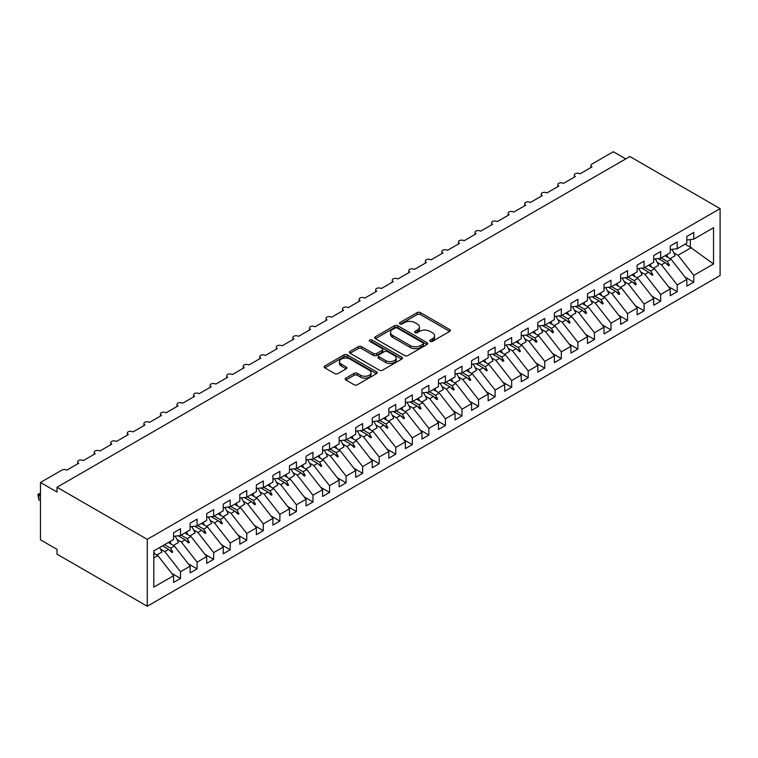 <?xml version="1.0" encoding="UTF-8"?>
<svg xmlns="http://www.w3.org/2000/svg" width="758" height="758" viewBox="0 0 758 758"><rect width="100%" height="100%" fill="white"/><g stroke="black" fill="none" stroke-linecap="round" stroke-linejoin="round"><path stroke-width="1.14" d="M430.165 341.365A1.611 0.929 0 0 0 432.439 341.365L449.702 331.398A2.302 1.327 0 0 0 450.375 330.46A2.302 1.327 0 0 0 449.702 329.522L420.453 312.628A2.302 1.327 0 0 0 417.203 312.628L399.94 322.605A1.611 0.929 0 0 0 399.466 323.259A1.611 0.929 0 0 0 399.94 323.912A1.611 0.929 0 0 0 402.214 323.912L404.45 322.624A7.353 4.245 0 0 1 414.844 322.624L417.288 324.036A7.353 4.245 0 0 1 419.439 327.03A7.353 4.245 0 0 1 417.288 330.033L415.052 331.331A1.611 0.929 0 0 0 414.579 331.985A1.611 0.929 0 0 0 415.052 332.639A1.611 0.929 0 0 0 417.326 332.639L419.562 331.35A7.353 4.245 0 0 1 429.957 331.35L432.401 332.762A7.353 4.245 0 0 1 434.552 335.756A7.353 4.245 0 0 1 432.401 338.76L430.165 340.048A1.611 0.929 0 0 0 429.691 340.712A1.611 0.929 0 0 0 430.165 341.365L430.165 340.048M345.856 378.119A2.302 1.327 0 0 0 345.184 379.057A2.302 1.327 0 0 0 345.856 379.995L354.071 384.732A2.302 1.327 0 0 0 357.321 384.732L376.499 373.666A2.302 1.327 0 0 0 377.171 372.728A2.302 1.327 0 0 0 376.499 371.79L347.24 354.896A2.302 1.327 0 0 0 343.99 354.896L324.812 365.972A2.302 1.327 0 0 0 324.14 366.91A2.302 1.327 0 0 0 324.812 367.848L334.733 373.571A2.302 1.327 0 0 0 337.983 373.571L346.188 368.833A2.302 1.327 0 0 0 346.861 367.895A2.302 1.327 0 0 0 346.188 366.957L341.271 364.115A6.149 3.553 0 0 1 339.47 361.613A6.149 3.553 0 0 1 343.26 358.326A6.149 3.553 0 0 1 349.969 359.103L369.222 370.217A6.149 3.553 0 0 1 371.022 372.728A6.149 3.553 0 0 1 367.232 376.006A6.149 3.553 0 0 1 360.524 375.238L357.321 373.381A2.302 1.327 0 0 0 354.071 373.381L345.856 378.119L345.856 379.995M720.1 208.621L147.251 539.345L147.251 606.258L720.1 275.524L720.1 208.621L629.87 156.518L57.021 487.252L57.021 492.027L40.468 482.476L61.824 470.14A3.515 2.028 180 0 1 66.789 470.14L78.709 463.261A3.515 2.028 0 0 1 77.686 461.821A3.515 2.028 0 0 1 78.548 460.494A3.515 2.028 180 0 1 83.342 460.58L95.271 453.701A3.515 2.028 0 0 1 94.238 452.27A3.515 2.028 0 0 1 95.11 450.934A3.515 2.028 180 0 1 99.904 451.019L111.824 444.141A3.515 2.028 0 0 1 110.791 442.71A3.515 2.028 0 0 1 111.663 441.374A3.515 2.028 180 0 1 116.457 441.469L128.377 434.58A3.515 2.028 0 0 1 127.353 433.15A3.515 2.028 0 0 1 128.216 431.814A3.515 2.028 180 0 1 133.02 431.908L144.939 425.02A3.515 2.028 0 0 1 143.906 423.589A3.515 2.028 0 0 1 144.778 422.253A3.515 2.028 180 0 1 149.572 422.348L161.492 415.469A3.515 2.028 0 0 1 160.459 414.029A3.515 2.028 0 0 1 161.331 412.693A3.515 2.028 180 0 1 166.125 412.788L178.045 405.909A3.515 2.028 0 0 1 177.021 404.469A3.515 2.028 0 0 1 177.884 403.142A3.515 2.028 180 0 1 182.687 403.228L194.607 396.349A3.515 2.028 0 0 1 193.574 394.918A3.515 2.028 0 0 1 194.446 393.582A3.515 2.028 180 0 1 199.24 393.677L211.16 386.788A3.515 2.028 0 0 1 210.127 385.358A3.515 2.028 0 0 1 210.999 384.022A3.515 2.028 180 0 1 215.793 384.116L227.713 377.228A3.515 2.028 0 0 1 226.689 375.797A3.515 2.028 0 0 1 227.561 374.461A3.515 2.028 180 0 1 232.355 374.556L244.275 367.668A3.515 2.028 0 0 1 243.242 366.237A3.515 2.028 0 0 1 244.114 364.901A3.515 2.028 180 0 1 248.908 364.996L260.828 358.117A3.515 2.028 0 0 1 259.805 356.677A3.515 2.028 0 0 1 260.667 355.341A3.515 2.028 180 0 1 265.461 355.436L277.39 348.557A3.515 2.028 0 0 1 276.357 347.126A3.515 2.028 0 0 1 277.229 345.79A3.515 2.028 180 0 1 282.023 345.875L293.943 338.997A3.515 2.028 0 0 1 292.91 337.566A3.515 2.028 0 0 1 293.782 336.23A3.515 2.028 180 0 1 298.576 336.325L310.496 329.436A3.515 2.028 0 0 1 309.472 328.006A3.515 2.028 0 0 1 310.335 326.67A3.515 2.028 180 0 1 315.129 326.764L327.058 319.876A3.515 2.028 0 0 1 326.025 318.445A3.515 2.028 0 0 1 326.897 317.109A3.515 2.028 180 0 1 331.691 317.204L343.611 310.325A3.515 2.028 0 0 1 342.578 308.885A3.515 2.028 0 0 1 343.45 307.549A3.515 2.028 180 0 1 348.244 307.644L360.164 300.765A3.515 2.028 0 0 1 359.14 299.325A3.515 2.028 0 0 1 360.003 297.989A3.515 2.028 180 0 1 364.806 298.084L376.726 291.205A3.515 2.028 0 0 1 375.693 289.774A3.515 2.028 0 0 1 376.565 288.438A3.515 2.028 180 0 1 381.359 288.523L393.279 281.644A3.515 2.028 0 0 1 392.246 280.214A3.515 2.028 0 0 1 393.118 278.878A3.515 2.028 180 0 1 397.912 278.972L409.832 272.084A3.515 2.028 0 0 1 408.808 270.653A3.515 2.028 0 0 1 409.68 269.317A3.515 2.028 180 0 1 414.474 269.412L426.394 262.524A3.515 2.028 0 0 1 425.361 261.093A3.515 2.028 0 0 1 426.233 259.757A3.515 2.028 180 0 1 431.027 259.852L442.947 252.973A3.515 2.028 0 0 1 441.923 251.533A3.515 2.028 0 0 1 442.786 250.197A3.515 2.028 180 0 1 447.58 250.292L459.509 243.413A3.515 2.028 0 0 1 458.476 241.973A3.515 2.028 0 0 1 459.348 240.637A3.515 2.028 180 0 1 464.142 240.731L476.062 233.852A3.515 2.028 0 0 1 475.029 232.422A3.515 2.028 0 0 1 475.901 231.086A3.515 2.028 180 0 1 480.695 231.171L492.615 224.292A3.515 2.028 0 0 1 491.591 222.861A3.515 2.028 0 0 1 492.454 221.526A3.515 2.028 180 0 1 497.248 221.62L509.177 214.732A3.515 2.028 0 0 1 508.144 213.301A3.515 2.028 0 0 1 509.016 211.965A3.515 2.028 180 0 1 513.81 212.06L525.73 205.172A3.515 2.028 0 0 1 524.697 203.741A3.515 2.028 0 0 1 525.569 202.405A3.515 2.028 180 0 1 530.363 202.5L542.283 195.621A3.515 2.028 0 0 1 541.259 194.181A3.515 2.028 0 0 1 542.122 192.845A3.515 2.028 180 0 1 546.925 192.939L558.845 186.061A3.515 2.028 0 0 1 557.812 184.62A3.515 2.028 0 0 1 558.684 183.284A3.515 2.028 180 0 1 563.478 183.379L575.398 176.5A3.515 2.028 0 0 1 574.365 175.07A3.515 2.028 0 0 1 575.237 173.734A3.515 2.028 180 0 1 580.031 173.819L591.951 166.94A3.515 2.028 0 0 1 590.927 165.509A3.515 2.028 0 0 1 591.951 164.069L613.317 151.742L625.729 158.915M147.251 539.345L57.021 487.252M404.611 355.559A2.302 1.327 0 0 0 407.861 355.559L427.038 344.483A2.302 1.327 0 0 0 427.711 343.545A2.302 1.327 0 0 0 427.038 342.607L397.779 325.722A2.302 1.327 0 0 0 394.53 325.722L375.352 336.789A2.302 1.327 0 0 0 374.679 337.727A2.302 1.327 0 0 0 375.352 338.665L404.611 355.559M370.397 341.716A1.611 0.929 0 0 1 372.026 341.943L372.026 340.029L401.768 357.198A2.302 1.327 0 0 1 402.441 358.136A2.302 1.327 0 0 1 401.768 359.074L382.591 370.15A2.302 1.327 0 0 1 379.341 370.15L350.082 353.256L358.297 348.557L358.297 346.643L350.082 351.38A2.302 1.327 0 0 0 349.41 352.318A2.302 1.327 0 0 0 350.082 353.256L350.082 351.38M358.297 348.557A2.302 1.327 0 0 1 361.547 348.557L361.547 346.643A2.302 1.327 0 0 0 358.297 346.643M361.547 346.643L373.41 353.493A2.302 1.327 0 0 0 376.66 353.493L382.098 350.348A2.302 1.327 0 0 0 382.771 349.41A2.302 1.327 0 0 0 382.098 348.472L369.752 341.346A1.611 0.929 0 0 1 369.279 340.683A1.611 0.929 0 0 1 370.274 339.83A1.611 0.929 0 0 1 372.026 340.029M153.808 557.926L157.853 555.595L173.582 575.72L153.808 587.128L153.808 550.905L173.582 539.488L173.582 532.751L180.527 528.733L180.527 535.48L173.582 536.342M171.744 573.37L180.527 578.439L180.527 571.703L190.135 566.16L174.406 546.035L168.323 542.529M160.535 549.114L164.799 551.578L180.527 571.703M180.527 535.48L190.135 529.927L190.135 523.191L197.089 519.173L197.089 525.919L190.135 526.782M188.297 563.81L197.089 568.879L197.089 562.142L206.688 556.599L190.959 536.475L184.876 532.969M177.088 539.563L181.361 542.027L197.089 562.142M197.089 525.919L206.688 520.376L206.688 513.63L213.642 509.622L213.642 516.359L206.688 517.221M204.849 554.25L213.642 559.328L213.642 552.582L223.25 547.039L207.521 526.924L201.429 523.408M193.65 530.003L197.914 532.467L213.642 552.582M213.642 516.359L223.25 510.816L223.25 504.079L230.205 500.062L230.205 506.799L223.25 507.661M221.412 544.689L230.205 549.768L230.205 543.031L239.803 537.479L224.074 517.363L217.991 513.848M210.203 520.443L214.476 522.906L230.205 543.031M230.205 506.799L239.803 501.256L239.803 494.519L246.757 490.502L246.757 497.239L239.803 498.11M237.965 535.129L246.757 540.208L246.757 533.471L256.356 527.928L240.627 507.803L234.544 504.288M226.756 510.883L231.029 513.346L246.757 533.471M246.757 497.239L256.356 491.696L256.356 484.959L263.31 480.942L263.31 487.678L256.356 488.55M254.517 525.569L263.31 530.647L263.31 523.911L272.918 518.368L257.189 498.243L251.106 494.728M243.318 501.322L247.582 503.786L263.31 523.911M263.31 487.678L272.918 482.135L272.918 475.399L279.873 471.381L279.873 478.127L272.918 478.99M271.08 516.018L279.873 521.087L279.873 514.35L289.471 508.808L273.742 488.683L267.659 485.177M259.871 491.762L264.144 494.225L279.873 514.35M279.873 478.127L289.471 472.575L289.471 465.838L296.425 461.821L296.425 468.567L289.471 469.429M287.633 506.458L296.425 511.527L296.425 504.79L306.024 499.247L290.295 479.132L284.212 475.617M276.424 482.211L280.697 484.675L296.425 504.79M296.425 468.567L306.024 463.024L306.024 456.278L312.978 452.27L312.978 459.007L306.024 459.869M304.185 496.897L312.978 501.976L312.978 495.23L322.586 489.687L306.857 469.572L300.774 466.056M292.986 472.651L297.25 475.114L312.978 495.23M312.978 459.007L322.586 453.464L322.586 446.727L329.541 442.71L329.541 449.447L322.586 450.309M320.748 487.337L329.541 492.416L329.541 485.679L339.139 480.127L323.41 460.011L317.327 456.496M309.539 463.091L313.812 465.554L329.541 485.679M329.541 449.447L339.139 443.904L339.139 437.167L346.093 433.15L346.093 439.886L339.139 440.758M337.301 477.777L346.093 482.855L346.093 476.119L355.701 470.576L339.972 450.451L333.88 446.936M326.101 453.53L330.365 455.994L346.093 476.119M346.093 439.886L355.701 434.343L355.701 427.607L362.646 423.589L362.646 430.326L355.701 431.198M353.863 468.217L362.646 473.295L362.646 466.558L372.254 461.016L356.525 440.891L350.442 437.375M342.654 443.97L346.918 446.434L362.646 466.558M362.646 430.326L372.254 424.783L372.254 418.046L379.208 414.029L379.208 420.775L372.254 421.637M370.416 458.666L379.208 463.735L379.208 456.998L388.807 451.455L373.078 431.33L366.995 427.825M359.207 434.41L363.48 436.873L379.208 456.998M379.208 420.775L388.807 415.223L388.807 408.486L395.761 404.469L395.761 411.215L388.807 412.077M386.968 449.106L395.761 454.175L395.761 447.438L405.369 441.895L389.64 421.78L383.548 418.264M375.769 424.859L380.033 427.322L395.761 447.438M395.761 411.215L405.369 405.672L405.369 398.926L412.324 394.918L412.324 401.655L405.369 402.517M403.531 439.545L412.324 444.624L412.324 437.878L421.922 432.335L406.193 412.219L400.11 408.704M392.322 415.299L396.595 417.762L412.324 437.878M412.324 401.655L421.922 396.112L421.922 389.375L428.876 385.358L428.876 392.094L421.922 392.966M420.084 429.985L428.876 435.064L428.876 428.327L438.475 422.774L422.746 402.659L416.663 399.144M408.875 405.738L413.148 408.202L428.876 428.327M428.876 392.094L438.475 386.552L438.475 379.815L445.429 375.797L445.429 382.534L438.475 383.406M436.636 420.425L445.429 425.503L445.429 418.767L455.037 413.224L439.308 393.099L433.225 389.584M425.437 396.178L429.701 398.642L445.429 418.767M445.429 382.534L455.037 376.991L455.037 370.255L461.992 366.237L461.992 372.974L455.037 373.846M453.199 410.864L461.992 415.943L461.992 409.206L471.59 403.663L455.861 383.539L449.778 380.023M441.99 386.618L446.263 389.081L461.992 409.206M461.992 372.974L471.59 367.431L471.59 360.694L478.544 356.677L478.544 363.423L471.59 364.285M469.752 401.314L478.544 406.383L478.544 399.646L488.143 394.103L472.414 373.978L466.331 370.473M458.543 377.058L462.816 379.521L478.544 399.646M478.544 363.423L488.143 357.871L488.143 351.134L495.097 347.126L495.097 353.863L488.143 354.725M486.304 391.753L495.097 396.832L495.097 390.086L504.705 384.543L488.976 364.427L482.893 360.912M475.105 367.507L479.369 369.97L495.097 390.086M495.097 353.863L504.705 348.32L504.705 341.574L511.659 337.566L511.659 344.303L504.705 345.165M502.867 382.193L511.659 387.272L511.659 380.525L521.258 374.983L505.529 354.867L499.446 351.352M491.658 357.947L495.931 360.41L511.659 380.525M511.659 344.303L521.258 338.76L521.258 332.023L528.212 328.006L528.212 334.742L521.258 335.614M519.42 372.633L528.212 377.711L528.212 370.975L537.82 365.422L522.091 345.307L515.999 341.792M508.22 348.386L512.484 350.85L528.212 370.975M528.212 334.742L537.82 329.199L537.82 322.463L544.765 318.445L544.765 325.182L537.82 326.054M535.982 363.073L544.765 368.151L544.765 361.414L554.373 355.872L538.644 335.747L532.561 332.231M524.773 338.826L529.037 341.289L544.765 361.414M544.765 325.182L554.373 319.639L554.373 312.902L561.327 308.885L561.327 315.622L554.373 316.493M552.535 353.512L561.327 358.591L561.327 351.854L570.926 346.311L555.197 326.186L549.114 322.671M541.326 329.266L545.599 331.729L561.327 351.854M561.327 315.622L570.926 310.079L570.926 303.342L577.88 299.325L577.88 306.071L570.926 306.933M569.087 343.961L577.88 349.031L577.88 342.294L587.488 336.751L571.759 316.626L565.667 313.12M557.888 319.705L562.152 322.178L577.88 342.294M577.88 306.071L587.488 300.519L587.488 293.782L594.443 289.774L594.443 296.511L587.488 297.373M585.65 334.401L594.443 339.48L594.443 332.734L604.041 327.191L588.312 307.075L582.229 303.56M574.441 310.155L578.714 312.618L594.443 332.734M594.443 296.511L604.041 290.968L604.041 284.222L610.995 280.214L610.995 286.95L604.041 287.813M602.203 324.841L610.995 329.919L610.995 323.173L620.594 317.63L604.865 297.515L598.782 294M590.994 300.594L595.267 303.058L610.995 323.173M610.995 286.95L620.594 281.408L620.594 274.671L627.548 270.653L627.548 277.39L620.594 278.262M618.755 315.281L627.548 320.359L627.548 313.623L637.156 308.07L621.427 287.955L615.344 284.44M607.556 291.034L611.82 293.498L627.548 313.623M627.548 277.39L637.156 271.847L637.156 265.111L644.111 261.093L644.111 267.83L637.156 268.702M635.318 305.72L644.111 310.799L644.111 304.062L653.709 298.519L637.98 278.394L631.897 274.879M624.109 281.474L628.382 283.937L644.111 304.062M644.111 267.83L653.709 262.287L653.709 255.55L660.663 251.533L660.663 258.27L653.709 259.141M651.871 296.16L660.663 301.239L660.663 294.502L670.261 288.959L654.533 268.834L648.45 265.319M640.662 271.914L644.935 274.377L660.663 294.502M660.663 258.27L670.261 252.727L670.261 245.99L677.216 241.973L677.216 248.719L670.261 249.581M668.423 286.609L677.216 291.678L677.216 284.942L686.824 279.399L686.824 286.136L693.778 282.128L693.778 275.381L713.543 263.974L690.301 247.231L690.301 239.585M657.224 262.353L661.488 264.826L677.216 284.942M677.216 248.719L686.824 243.166L686.824 236.43L693.778 232.422L693.778 239.158L686.824 240.021M684.986 277.049L693.778 282.128M673.777 252.802L678.05 255.266L693.778 275.381M40.468 482.476L40.468 539.829L57.021 549.379L57.021 554.164L147.251 606.258M157.853 555.595L153.808 553.264M180.527 578.439L173.582 582.457L173.582 575.72M197.089 568.879L190.135 572.896L190.135 566.16M213.642 559.328L206.688 563.336L206.688 556.599M230.205 549.768L223.25 553.785L223.25 547.039M246.757 540.208L239.803 544.225L239.803 537.479M263.31 530.647L256.356 534.665L256.356 527.928M279.873 521.087L272.918 525.105L272.918 518.368M296.425 511.527L289.471 515.544L289.471 508.808M312.978 501.976L306.024 505.984L306.024 499.247M329.541 492.416L322.586 496.433L322.586 489.687M346.093 482.855L339.139 486.873L339.139 480.127M362.646 473.295L355.701 477.313L355.701 470.576M379.208 463.735L372.254 467.752L372.254 461.016M395.761 454.175L388.807 458.192L388.807 451.455M412.324 444.624L405.369 448.632L405.369 441.895M428.876 435.064L421.922 439.081L421.922 432.335M445.429 425.503L438.475 429.521L438.475 422.774M461.992 415.943L455.037 419.96L455.037 413.224M478.544 406.383L471.59 410.4L471.59 403.663M495.097 396.832L488.143 400.84L488.143 394.103M511.659 387.272L504.705 391.28L504.705 384.543M528.212 377.711L521.258 381.729L521.258 374.983M544.765 368.151L537.82 372.169L537.82 365.422M561.327 358.591L554.373 362.608L554.373 355.872M577.88 349.031L570.926 353.048L570.926 346.311M594.443 339.48L587.488 343.488L587.488 336.751M610.995 329.919L604.041 333.927L604.041 327.191M627.548 320.359L620.594 324.377L620.594 317.63M644.111 310.799L637.156 314.816L637.156 308.07M660.663 301.239L653.709 305.256L653.709 298.519M677.216 291.678L670.261 295.696L670.261 288.959M693.778 239.158L713.543 227.741L713.543 263.974M164.533 544.708L170.616 548.224L174.406 546.035M164.799 551.578L168.589 549.398L171.914 552.535L172.739 552.051L170.616 548.224M162.506 545.883L168.589 549.398M181.096 535.148L187.179 538.663L190.959 536.475M181.361 542.027L185.142 539.838L188.467 542.974L189.301 542.501L187.179 538.663M178.111 535.773L185.142 539.838M197.648 525.597L203.731 529.103L207.521 526.924M197.914 532.467L201.704 530.278L205.03 533.414L205.854 532.94L203.731 529.103M194.664 526.223L201.704 530.278M214.201 516.037L220.294 519.543L224.074 517.363M214.476 522.906L218.257 520.718L221.582 523.854L222.407 523.38L220.294 519.543M211.226 516.662L218.257 520.718M230.764 506.477L236.847 509.992L240.627 507.803M231.029 513.346L234.809 511.167L238.135 514.303L238.969 513.82L236.847 509.992M227.779 507.102L234.809 511.167M247.316 496.916L253.399 500.432L257.189 498.243M247.582 503.786L251.372 501.606L254.697 504.743L255.522 504.26L253.399 500.432M244.332 497.542L251.372 501.606M263.869 487.356L269.962 490.871L273.742 488.683M264.144 494.225L267.925 492.046L271.25 495.182L272.075 494.699L269.962 490.871M260.894 487.981L267.925 492.046M280.432 477.796L286.515 481.311L290.295 479.132M280.697 484.675L284.477 482.486L287.803 485.622L288.637 485.148L286.515 481.311M277.447 478.421L284.477 482.486M296.984 468.245L303.067 471.751L306.857 469.572M297.25 475.114L301.04 472.926L304.365 476.062L305.19 475.588L303.067 471.751M294 468.87L301.04 472.926M313.547 458.685L319.63 462.191L323.41 460.011M313.812 465.554L317.593 463.365L320.918 466.502L321.752 466.028L319.63 462.191M310.562 459.31L317.593 463.365M330.1 449.124L336.182 452.64L339.972 450.451M330.365 455.994L334.155 453.815L337.481 456.951L338.305 456.468L336.182 452.64M327.115 449.75L334.155 453.815M346.652 439.564L352.735 443.079L356.525 440.891M346.918 446.434L350.708 444.254L354.033 447.391L354.858 446.907L352.735 443.079M343.668 440.19L350.708 444.254M363.215 430.004L369.298 433.519L373.078 431.33M363.48 436.873L367.26 434.694L370.586 437.83L371.42 437.347L369.298 433.519M360.23 430.629L367.26 434.694M379.767 420.444L385.85 423.959L389.64 421.78M380.033 427.322L383.823 425.134L387.149 428.27L387.973 427.796L385.85 423.959M376.783 421.069L383.823 425.134M396.32 410.893L402.413 414.399L406.193 412.219M396.595 417.762L400.376 415.574L403.701 418.71L404.526 418.236L402.413 414.399M393.345 411.518L400.376 415.574M412.883 401.333L418.966 404.838L422.746 402.659M413.148 408.202L416.928 406.013L420.254 409.149L421.088 408.676L418.966 404.838M409.898 401.958L416.928 406.013M429.435 391.772L435.518 395.288L439.308 393.099M429.701 398.642L433.491 396.462L436.816 399.599L437.641 399.115L435.518 395.288M426.451 392.398L433.491 396.462M445.988 382.212L452.081 385.727L455.861 383.539M446.263 389.081L450.044 386.902L453.369 390.038L454.194 389.555L452.081 385.727M443.013 382.837L450.044 386.902M462.551 372.652L468.634 376.167L472.414 373.978M462.816 379.521L466.596 377.342L469.922 380.478L470.756 379.995L468.634 376.167M459.566 373.277L466.596 377.342M479.103 363.091L485.186 366.607L488.976 364.427M479.369 369.97L483.159 367.782L486.484 370.918L487.309 370.444L485.186 366.607M476.119 363.717L483.159 367.782M495.666 353.541L501.749 357.046L505.529 354.867M495.931 360.41L499.712 358.221L503.037 361.358L503.871 360.884L501.749 357.046M492.681 354.166L499.712 358.221M512.219 343.98L518.301 347.496L522.091 345.307M512.484 350.85L516.274 348.661L519.6 351.797L520.424 351.324L518.301 347.496M509.234 344.606L516.274 348.661M528.771 334.42L534.854 337.935L538.644 335.747M529.037 341.289L532.827 339.11L536.152 342.246L536.977 341.763L534.854 337.935M525.787 335.045L532.827 339.11M545.334 324.86L551.417 328.375L555.197 326.186M545.599 331.729L549.379 329.55L552.705 332.686L553.539 332.203L551.417 328.375M542.349 325.485L549.379 329.55M561.886 315.3L567.969 318.815L571.759 316.626M562.152 322.178L565.942 319.99L569.267 323.126L570.092 322.643L567.969 318.815M558.902 315.925L565.942 319.99M578.439 305.739L584.532 309.255L588.312 307.075M578.714 312.618L582.495 310.429L585.82 313.566L586.645 313.092L584.532 309.255M575.464 306.365L582.495 310.429M595.002 296.189L601.085 299.694L604.865 297.515M595.267 303.058L599.047 300.869L602.373 304.005L603.207 303.532L601.085 299.694M592.017 296.814L599.047 300.869M611.554 286.628L617.637 290.143L621.427 287.955M611.82 293.498L615.61 291.309L618.935 294.445L619.76 293.971L617.637 290.143M608.57 287.254L615.61 291.309M628.107 277.068L634.2 280.583L637.98 278.394M628.382 283.937L632.163 281.758L635.488 284.894L636.313 284.411L634.2 280.583M625.132 277.693L632.163 281.758M644.67 267.508L650.752 271.023L654.533 268.834M644.935 274.377L648.715 272.198L652.041 275.334L652.875 274.851L650.752 271.023M641.685 268.133L648.715 272.198M661.222 257.947L667.305 261.463L671.095 259.274L665.012 255.768M661.488 264.826L665.278 262.638L668.603 265.774L669.428 265.291L667.305 261.463M658.238 258.573L665.278 262.638M671.095 259.274L686.824 279.399M678.05 255.266L691.457 247.515M685.043 244.199L690.301 247.231M665.988 263.31L669.428 265.291M649.435 272.871L652.875 274.851M632.873 282.421L636.313 284.411M616.32 291.982L619.76 293.971M599.758 301.542L603.207 303.532M583.205 311.102L586.645 313.092M566.652 320.662L570.092 322.643M550.09 330.223L553.539 332.203M533.537 339.774L536.977 341.763M516.984 349.334L520.424 351.324M500.422 358.894L503.871 360.884M483.869 368.454L487.309 370.444M467.316 378.015L470.756 379.995M450.754 387.575L454.194 389.555M434.201 397.126L437.641 399.115M417.639 406.686L421.088 408.676M401.086 416.246L404.526 418.236M384.533 425.806L387.973 427.796M367.971 435.367L371.42 437.347M351.418 444.918L354.858 446.907M334.865 454.478L338.305 456.468M318.303 464.038L321.752 466.028M301.75 473.598L305.19 475.588M285.197 483.159L288.637 485.148M268.635 492.719L272.075 494.699M252.082 502.27L255.522 504.26M235.52 511.83L238.969 513.82M218.967 521.39L222.407 523.38M202.414 530.951L205.854 532.94M185.852 540.511L189.301 542.501M169.299 550.071L172.739 552.051M430.809 341.593L432.401 340.674A7.353 4.245 0 0 0 434.552 337.67L434.552 335.756M419.439 327.03L419.439 328.944A7.353 4.245 0 0 1 417.288 331.947L415.697 332.866M449.674 331.417L420.453 314.542A2.302 1.327 0 0 0 417.203 314.542L400.584 324.14M427 344.502L397.779 327.636A2.302 1.327 0 0 0 394.53 327.636L375.39 338.684M422.973 344.208A1.611 0.929 0 0 0 423.447 343.545A1.611 0.929 0 0 0 422.973 342.891L397.296 328.062A1.611 0.929 0 0 0 395.022 328.062L392.663 329.427A7.353 4.245 0 0 0 390.512 332.43A7.353 4.245 0 0 0 392.663 335.434L410.211 345.563A7.353 4.245 0 0 0 420.614 345.563L422.973 344.208L422.973 346.112A1.611 0.929 0 0 0 423.447 345.459L423.447 343.545M390.512 332.43L390.512 334.344A7.353 4.245 0 0 0 392.663 337.348L392.663 335.434M422.973 346.112L420.614 347.477A7.353 4.245 0 0 1 410.211 347.477L392.663 337.348M361.547 348.557L373.41 355.407A2.302 1.327 0 0 0 376.66 355.407L382.098 352.262A2.302 1.327 0 0 0 382.771 351.324L382.771 349.41M372.026 341.943L401.731 359.093M385.718 360.6A6.149 3.553 0 0 0 392.417 361.367A6.149 3.553 0 0 0 396.216 358.089A6.149 3.553 0 0 0 394.416 355.578L387.622 351.665A2.302 1.327 0 0 0 384.372 351.665L378.934 354.81A2.302 1.327 0 0 0 378.261 355.748A2.302 1.327 0 0 0 378.934 356.686L385.718 360.6L385.718 362.514A6.149 3.553 0 0 0 392.417 363.281A6.149 3.553 0 0 0 396.216 360.003L396.216 358.089M378.261 355.748L378.261 357.653A2.302 1.327 0 0 0 378.934 358.591L378.934 356.686M385.718 362.514L378.934 358.591M371.022 372.728L371.022 374.642A6.149 3.553 0 0 1 367.232 377.92A6.149 3.553 0 0 1 360.524 377.152L357.321 375.295A2.302 1.327 0 0 0 354.071 375.295L345.894 380.014M339.47 361.613L339.47 363.518A6.149 3.553 0 0 0 341.271 366.029L341.271 364.115M346.16 368.852L341.271 366.029M376.461 373.685L347.24 356.81A2.302 1.327 0 0 0 343.99 356.81L324.85 367.867M666.614 254.84A18.732 10.811 60 0 1 668.006 257.493M671.759 249.391A18.732 10.811 60 0 1 675.113 255.768L670.063 258.686M650.061 264.4A18.732 10.811 60 0 1 651.454 267.053M655.206 258.952A18.732 10.811 60 0 1 658.56 265.328L653.51 268.247M633.499 273.96A18.732 10.811 60 0 1 634.901 276.613M638.653 268.512A18.732 10.811 60 0 1 641.998 274.889L636.947 277.798M616.946 283.511A18.732 10.811 60 0 1 618.339 286.173M622.091 278.072A18.732 10.811 60 0 1 625.445 284.44L620.395 287.358M600.393 293.071A18.732 10.811 60 0 1 601.786 295.734M605.538 287.633A18.732 10.811 60 0 1 608.892 294L603.842 296.918M583.831 302.631A18.732 10.811 60 0 1 585.223 305.294M588.975 297.193A18.732 10.811 60 0 1 592.33 303.56L587.279 306.478M567.278 312.192A18.732 10.811 60 0 1 568.671 314.845M572.423 306.744A18.732 10.811 60 0 1 575.777 313.12L570.727 316.039M550.715 321.752A18.732 10.811 60 0 1 552.118 324.405M555.87 316.304A18.732 10.811 60 0 1 559.224 322.681L554.174 325.589M534.163 331.312A18.732 10.811 60 0 1 535.555 333.965M539.308 325.864A18.732 10.811 60 0 1 542.662 332.241L537.611 335.15M517.61 340.863A18.732 10.811 60 0 1 519.003 343.526M522.755 335.424A18.732 10.811 60 0 1 526.109 341.792L521.059 344.71M501.047 350.423A18.732 10.811 60 0 1 502.45 353.086M506.202 344.985A18.732 10.811 60 0 1 509.547 351.352L504.506 354.27M484.495 359.984A18.732 10.811 60 0 1 485.887 362.646M489.64 354.545A18.732 10.811 60 0 1 492.994 360.912L487.944 363.831M467.942 369.544A18.732 10.811 60 0 1 469.335 372.197M473.087 364.096A18.732 10.811 60 0 1 476.441 370.473L471.391 373.391M451.38 379.104A18.732 10.811 60 0 1 452.782 381.757M456.534 373.656A18.732 10.811 60 0 1 459.879 380.033L454.828 382.942M434.827 388.664A18.732 10.811 60 0 1 436.22 391.317M439.972 383.216A18.732 10.811 60 0 1 443.326 389.593L438.276 392.502M418.274 398.215A18.732 10.811 60 0 1 419.667 400.878M423.419 392.777A18.732 10.811 60 0 1 426.773 399.144L421.723 402.062M401.712 407.776A18.732 10.811 60 0 1 403.104 410.438M406.856 402.337A18.732 10.811 60 0 1 410.211 408.704L405.16 411.622M385.159 417.336A18.732 10.811 60 0 1 386.552 419.998M390.304 411.897A18.732 10.811 60 0 1 393.658 418.264L388.608 421.183M368.596 426.896A18.732 10.811 60 0 1 369.999 429.549M373.751 421.448A18.732 10.811 60 0 1 377.105 427.825L372.055 430.743M352.044 436.456A18.732 10.811 60 0 1 353.436 439.109M357.189 431.008A18.732 10.811 60 0 1 360.543 437.385L355.493 440.294M335.491 446.007A18.732 10.811 60 0 1 336.884 448.67M340.636 440.569A18.732 10.811 60 0 1 343.99 446.945L338.94 449.854M318.929 455.567A18.732 10.811 60 0 1 320.331 458.23M324.083 450.129A18.732 10.811 60 0 1 327.428 456.496L322.387 459.414M302.376 465.128A18.732 10.811 60 0 1 303.769 467.79M307.521 459.689A18.732 10.811 60 0 1 310.875 466.056L305.825 468.975M285.823 474.688A18.732 10.811 60 0 1 287.216 477.351M290.968 469.24A18.732 10.811 60 0 1 294.322 475.617L289.272 478.535M269.261 484.248A18.732 10.811 60 0 1 270.663 486.901M274.415 478.8A18.732 10.811 60 0 1 277.76 485.177L272.709 488.095M252.708 493.809A18.732 10.811 60 0 1 254.101 496.462M257.853 488.36A18.732 10.811 60 0 1 261.207 494.737L256.157 497.646M236.155 503.359A18.732 10.811 60 0 1 237.548 506.022M241.3 497.921A18.732 10.811 60 0 1 244.654 504.297L239.604 507.206M219.593 512.92A18.732 10.811 60 0 1 220.995 515.582M224.738 507.481A18.732 10.811 60 0 1 228.092 513.848L223.042 516.766M203.04 522.48A18.732 10.811 60 0 1 204.433 525.142M208.185 517.041A18.732 10.811 60 0 1 211.539 523.408L206.489 526.327M186.477 532.04A18.732 10.811 60 0 1 187.88 534.703M191.632 526.592A18.732 10.811 60 0 1 194.986 532.969L189.936 535.887M169.925 541.6A18.732 10.811 60 0 1 171.317 544.253M175.07 536.152A18.732 10.811 60 0 1 178.424 542.529L173.374 545.447M40.468 493.941L38.81 494.898L40.468 495.855M38.81 499.683L37.9 494.377L38.81 494.898L38.81 499.683L40.468 500.631M37.9 494.377L40.468 493.174M153.808 551.928A18.732 10.811 60 0 1 154.765 553.814M159.663 547.522A18.732 10.811 60 0 1 161.871 552.089L156.821 554.998M432.401 340.674L432.401 338.76M415.052 332.639L415.052 331.331M417.288 331.947L417.288 330.033M399.94 323.912L399.94 322.605M417.203 314.542L417.203 312.628M420.453 314.542L420.453 312.628M449.702 331.398L449.702 329.522M375.352 338.665L375.352 336.789M394.53 327.636L394.53 325.722M397.779 327.636L397.779 325.722M427.038 344.483L427.038 342.607M410.211 347.477L410.211 345.563M420.614 347.477L420.614 345.563M373.41 355.407L373.41 353.493M376.66 355.407L376.66 353.493M382.098 352.262L382.098 350.348M401.768 359.074L401.768 357.198M354.071 375.295L354.071 373.381M357.321 375.295L357.321 373.381M360.524 377.152L360.524 375.238M346.188 368.833L346.188 366.957M324.812 367.848L324.812 365.972M343.99 356.81L343.99 354.896M347.24 356.81L347.24 354.896M376.499 373.666L376.499 371.79M590.927 167.537L590.927 165.509M574.365 177.097L574.365 175.07M557.812 186.648L557.812 184.62M541.259 196.208L541.259 194.181M524.697 205.769L524.697 203.741M508.144 215.329L508.144 213.301M491.591 224.889L491.591 222.861M475.029 234.449L475.029 232.422M458.476 244L458.476 241.973M441.923 253.56L441.923 251.533M425.361 263.121L425.361 261.093M408.808 272.681L408.808 270.653M392.246 282.241L392.246 280.214M375.693 291.802L375.693 289.774M359.14 301.352L359.14 299.325M342.578 310.913L342.578 308.885M326.025 320.473L326.025 318.445M309.472 330.033L309.472 328.006M292.91 339.593L292.91 337.566M276.357 349.154L276.357 347.126M259.805 358.705L259.805 356.677M243.242 368.265L243.242 366.237M226.689 377.825L226.689 375.797M210.127 387.385L210.127 385.358M193.574 396.946L193.574 394.918M177.021 406.496L177.021 404.469M160.459 416.057L160.459 414.029M143.906 425.617L143.906 423.589M127.353 435.177L127.353 433.15M110.791 444.738L110.791 442.71M94.238 454.298L94.238 452.27M77.686 463.849L77.686 461.821"/></g></svg>

